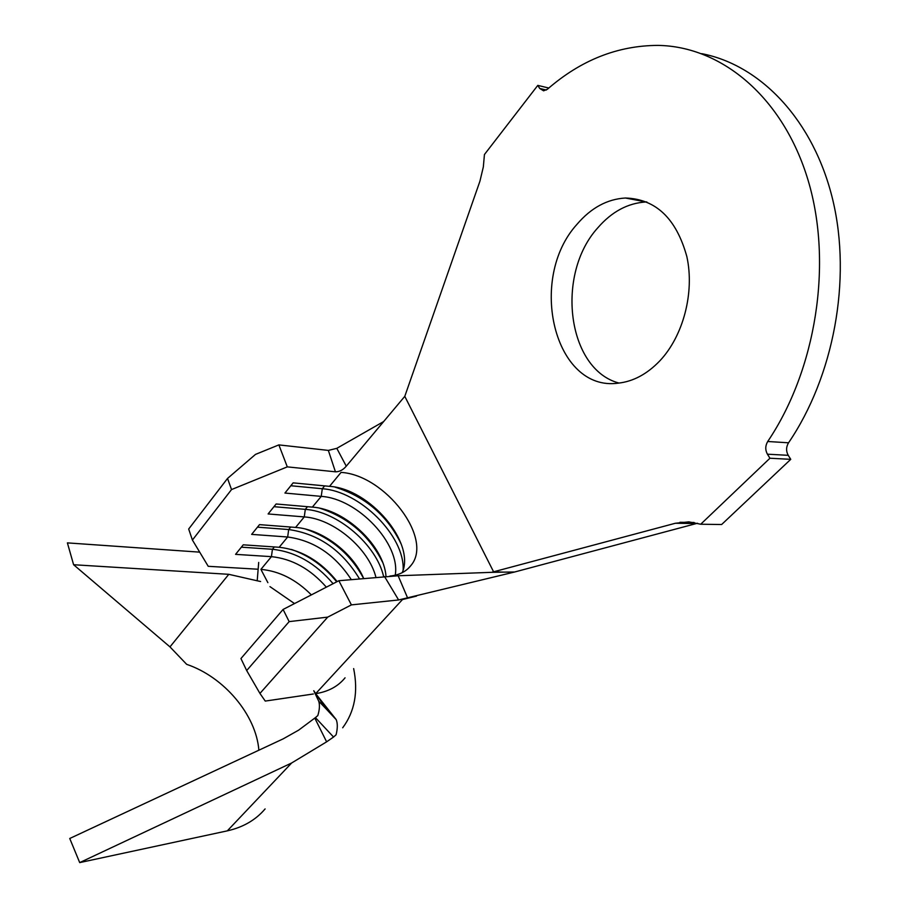 <?xml version="1.0" encoding="UTF-8"?>
<svg xmlns="http://www.w3.org/2000/svg" width="908" height="908" viewBox="0 0 908 908"><rect width="100%" height="100%" fill="white"/><g stroke="black" fill="none" stroke-linecap="round" stroke-linejoin="round"><path stroke-width="1.36" d="M577.045 224.253C527.128 278.983 554.402 392.12 618.246 383.153C633.216 381.519 647.041 374.119 659.707 360.975C683.213 336.187 694.756 292.626 686.857 256.635C676.335 218.533 655.86 198.988 625.408 198.012C607.214 199.09 591.085 207.841 577.045 224.253M646.825 201.951L646.178 201.962C627.973 202.995 611.844 211.609 597.793 227.817C555.242 274.625 567.364 369.556 619.018 383.062M495.178 571.892L503.94 572.131L491.637 572.335L675.359 523.258L688.854 521.862L700.715 524.234L769.939 458.234L790.755 459.334L788.235 455.328L767.408 454.182C765.138 449.948 765.24 445.726 767.725 441.492C815.974 370.089 833.045 263.706 808.165 180.51C783.275 97.179 721.554 46.399 658.096 45.4C617.735 45.502 580.836 60.11 547.399 89.245L543.608 90.823L539.715 88.462L537.797 85.386L548.807 88.031M537.797 85.386L484.441 154.519L483.328 166.958L479.935 181.18L404.786 396.342L346.266 466.179L336.8 448.336L328.356 450.413L278.87 444.897L287.291 466.871L335.427 471.808C339.456 471.831 343.065 469.958 346.266 466.179M335.427 471.808L328.356 450.413M407.737 598.259L398.147 575.763L338.854 580.723L351.407 604.887L398.623 599.961L514.609 572.006L697.503 523.246M398.623 599.961L384.538 576.557M246.681 670.547L259.938 693.417L327.709 617.122L289.153 621.617L246.681 670.547L240.938 658.55L283.092 609.45L338.854 580.723M274.341 546.945L272.434 549.272L271.424 556.649L260.902 569.384C279.244 571.03 296.065 579.531 311.353 594.888M337.163 581.597C320.864 561.28 301.535 549.839 279.176 547.274L243.253 544.823L235.569 554.357L271.424 556.649C292.058 558.795 310.377 568.964 326.358 587.158M279.176 547.274L287.666 537.003C313.85 540.566 335.052 554.765 351.271 579.588M363.677 578.453C352.724 552.45 321.58 529.046 295.588 527.423L304.271 516.913C333.542 518.729 368.761 548.432 375.935 577.34M386.014 576.432C383.971 545.719 344.949 509.104 312.363 507.118L321.239 496.381C357.729 498.549 400.746 543.994 395.241 575.195M402.199 572.687C415.705 542.723 369.635 488.697 329.525 486.348L341.067 472.387C385.185 475.032 433.922 538.773 410.904 565.525C406.16 571.609 399.145 575.116 389.873 576.069M287.291 466.871L231.529 489.571L227.533 478.437L188.682 529.024L192.417 540.056L208.227 566.308L258.02 569.225M259.938 693.417L265.25 701.078L313.374 693.984M700.715 524.234L721.633 524.518L790.755 459.334M769.939 458.234L767.408 454.182M767.725 441.492L788.541 442.798C833.623 376.616 851.852 279.993 832.852 200.18C813.761 120.31 760.722 65.035 701.736 53.663M503.94 572.131L514.609 572.006M404.786 396.342L493.793 572.199M788.541 442.798C786.056 446.974 785.953 451.151 788.235 455.328M398.147 575.763L491.637 572.335M336.8 448.336L383.585 421.596M345.063 677.811C338.116 686.38 328.321 691.658 315.678 693.655L402.46 599.564L416.488 596.113M351.407 604.887L327.709 617.122M289.153 621.617L283.092 609.45M192.417 540.056L231.529 489.571M290.742 527.049L288.687 529.534L287.666 537.003L251.652 534.381L259.506 524.631L295.588 527.423M307.494 506.698L305.304 509.354L304.271 516.913L268.11 513.951L276.134 503.985L312.363 507.118M324.644 485.882L322.295 488.731L321.239 496.381L284.93 493.055L293.148 482.863L329.525 486.348M227.533 478.437L255.5 454.397L278.87 444.897M267.883 582.675L261.356 570.258M316.676 694.915L336.005 719.34L326.244 709.012L336.232 719.681C337.697 723.392 337.651 728.432 336.096 734.799L333.554 737.035L315.428 717.615L314.792 718.092L326.619 741.836L333.554 737.035M342.691 727.785C354.699 711.611 358.354 691.885 353.655 668.583M269.96 586.625L294.51 603.57M315.428 717.615L317.811 715.583C319.605 709.704 319.9 704.903 318.708 701.169L326.233 709M326.244 709.012L313.771 690.738L318.708 701.169M199.692 552.143L67.396 542.882L73.605 564.731L228.793 574.321L257.202 580.779L258.701 562.427M314.792 718.092L298.619 730.157L283.217 738.84L69.746 838.481L79.7 862.6L291.65 762.981L326.619 741.836M79.7 862.6L227.318 830.854C243.128 827.29 255.727 819.981 265.113 808.915M260.619 581.517L257.202 580.779M73.605 564.731L169.978 646.893L186.673 664.35C223.901 676.869 256.113 714.789 258.871 750.224M290.821 485.746L322.295 488.731C359.92 491.228 404.741 535.913 403.152 569.815M335.097 487.165C365.356 496.597 387.398 515.585 401.223 544.13M273.955 506.687L305.304 509.354C337.697 511.465 376.559 544.834 383.63 576.637M320.081 508.31C348.366 517.549 369.193 535.493 382.529 562.131M257.475 527.162L288.687 529.534C318.549 533.859 342.146 550.305 359.477 578.839M305.531 529.069C331.272 537.876 350.636 554.345 363.62 578.464M241.358 547.172L272.434 549.272C295.418 551.758 315.632 563.232 333.088 583.685M291.468 549.465C309.163 555.582 324.235 566.376 336.698 581.835M539.715 88.462L546.31 90.04M675.359 523.258L696.288 523.553M227.318 830.854L291.65 762.981M169.978 646.893L228.793 574.321M493.385 572.233L487.834 572.483M408.18 568.521L410.904 565.525M679.944 522.293L694.143 522.497M646.178 201.962L625.408 198.012M375.288 431.504L376.922 429.541M408.884 597.986L414.672 596.556"/></g></svg>
